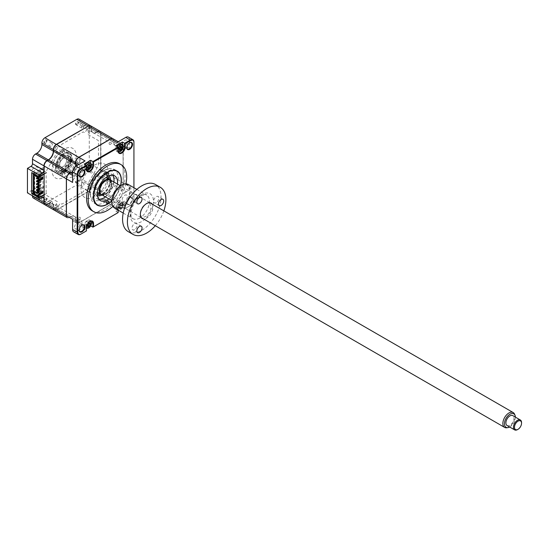 <?xml version="1.0" encoding="UTF-8"?>
<svg xmlns="http://www.w3.org/2000/svg" width="549" height="549" viewBox="0 0 549 549"><rect width="100%" height="100%" fill="white"/><g stroke="black" fill="none" stroke-linecap="round" stroke-linejoin="round"><path stroke-width="0.41" stroke-dasharray="2.75 2.06" d="M76.736 182.7A1.784 1.029 -60 0 1 75.844 182.783A1.784 1.029 -60 0 1 75.57 181.355A1.784 1.029 -60 0 1 76.736 179.784A1.784 1.029 -60 0 1 77.629 179.695A1.784 1.029 -60 0 1 77.903 181.122A1.784 1.029 -60 0 1 76.736 182.7M82.803 186.193A1.784 1.029 -60 0 1 81.904 186.283A1.784 1.029 -60 0 1 81.636 184.855A1.784 1.029 -60 0 1 82.803 183.284A1.784 1.029 -60 0 1 83.695 183.194A1.784 1.029 -60 0 1 83.97 184.622A1.784 1.029 -60 0 1 82.803 186.193M76.736 124.548A1.784 1.029 -60 0 1 75.844 124.637A1.784 1.029 -60 0 1 75.57 123.202A1.784 1.029 -60 0 1 76.736 121.631A1.784 1.029 -60 0 1 77.629 121.542A1.784 1.029 -60 0 1 77.903 122.976A1.784 1.029 -60 0 1 76.736 124.548M82.803 125.131A1.784 1.029 120 0 0 81.636 126.702A1.784 1.029 120 0 0 81.904 128.137A1.784 1.029 120 0 0 82.803 128.047A1.784 1.029 120 0 0 83.97 126.469A1.784 1.029 120 0 0 83.695 125.042A1.784 1.029 120 0 0 82.803 125.131M45.039 142.85A1.784 1.029 -60 0 1 44.146 142.939A1.784 1.029 -60 0 1 43.872 141.505A1.784 1.029 -60 0 1 45.039 139.933A1.784 1.029 -60 0 1 45.931 139.844A1.784 1.029 -60 0 1 46.205 141.278A1.784 1.029 -60 0 1 45.039 142.85M51.098 146.35A1.784 1.029 -60 0 1 50.206 146.439A1.784 1.029 -60 0 1 49.932 145.005A1.784 1.029 -60 0 1 51.098 143.433A1.784 1.029 -60 0 1 51.99 143.344A1.784 1.029 -60 0 1 52.265 144.771A1.784 1.029 -60 0 1 51.098 146.35M60.891 151.394A1.462 0.844 -60 0 1 60.157 151.469A1.462 0.844 -60 0 1 59.93 150.296A1.462 0.844 -60 0 1 60.891 149.005A1.462 0.844 -60 0 1 61.618 148.93A1.462 0.844 -60 0 1 61.845 150.103A1.462 0.844 -60 0 1 60.891 151.394M63.615 150.577A1.462 0.844 120 0 0 62.661 151.867A1.462 0.844 120 0 0 62.881 153.041A1.462 0.844 120 0 0 63.615 152.965A1.462 0.844 120 0 0 64.569 151.675A1.462 0.844 120 0 0 64.35 150.501A1.462 0.844 120 0 0 63.615 150.577M60.891 170.355A11.069 6.396 -60 0 1 55.353 170.904A11.069 6.396 -60 0 1 53.658 162.03A11.069 6.396 -60 0 1 60.891 152.272A11.069 6.396 -60 0 1 66.422 151.723A11.069 6.396 -60 0 1 68.124 160.596A11.069 6.396 -60 0 1 60.891 170.355M63.265 171.727A11.069 6.396 -60 0 1 57.727 172.276A11.069 6.396 -60 0 1 56.032 163.403A11.069 6.396 -60 0 1 63.265 153.645A11.069 6.396 -60 0 1 68.797 153.096A11.069 6.396 -60 0 1 70.498 161.969A11.069 6.396 -60 0 1 63.265 171.727M60.891 173.628A1.462 0.844 -60 0 1 60.157 173.697A1.462 0.844 -60 0 1 59.93 172.523A1.462 0.844 -60 0 1 60.891 171.233A1.462 0.844 -60 0 1 61.618 171.164A1.462 0.844 -60 0 1 61.845 172.338A1.462 0.844 -60 0 1 60.891 173.628M63.615 172.811A1.462 0.844 120 0 0 62.661 174.102A1.462 0.844 120 0 0 62.881 175.275A1.462 0.844 120 0 0 63.615 175.2A1.462 0.844 120 0 0 64.569 173.909A1.462 0.844 120 0 0 64.35 172.736A1.462 0.844 120 0 0 63.615 172.811M45.039 201.003A1.784 1.029 -60 0 1 44.146 201.085A1.784 1.029 -60 0 1 43.872 199.658A1.784 1.029 -60 0 1 45.039 198.086A1.784 1.029 -60 0 1 45.931 197.997A1.784 1.029 -60 0 1 46.205 199.424A1.784 1.029 -60 0 1 45.039 201.003M51.098 201.586A1.784 1.029 120 0 0 49.932 203.157A1.784 1.029 120 0 0 50.206 204.585A1.784 1.029 120 0 0 51.098 204.496A1.784 1.029 120 0 0 52.265 202.924A1.784 1.029 120 0 0 51.99 201.497A1.784 1.029 120 0 0 51.098 201.586M44.119 170.3L44.318 165.867A4.001 2.313 -60 0 1 47.152 160.967L47.351 160.85M44.119 171.35A2.429 1.4 120 0 0 44.318 170.3M53.514 149.589L53.713 149.589A4.001 2.313 -60 0 1 56.547 144.689L88.464 126.263A4.001 2.313 -60 0 1 91.299 127.896L91.299 129.413A7.432 4.289 120 0 0 96.549 132.446L97.859 131.685A4.001 2.313 -60 0 1 100.693 133.318L100.693 170.183A4.001 2.313 -60 0 1 97.859 175.083L96.549 175.838A7.432 4.289 120 0 0 91.299 184.938L91.299 186.454A4.001 2.313 -60 0 1 88.464 191.354L56.547 209.787A4.001 2.313 -60 0 1 53.713 208.153L53.713 206.637A7.432 4.289 120 0 0 48.463 203.604L47.152 204.358A4.001 2.313 -60 0 1 44.318 202.725L44.318 198.292A2.429 1.4 120 0 0 44.119 197.475M90.51 125.762A4.289 2.477 -60 0 1 91.299 127.663L91.299 129.18A7.144 4.124 120 0 0 92.774 132.446A7.144 4.124 120 0 0 96.35 132.096L97.66 131.335A4.289 2.477 -60 0 1 99.801 131.122A4.289 2.477 -60 0 1 100.693 133.084L100.693 133.318M78.994 119.106A4.289 2.477 -60 0 1 79.88 121.068L79.88 122.585A7.144 4.124 120 0 0 81.362 125.858A7.144 4.124 120 0 0 84.93 125.501L86.248 124.747A4.289 2.477 -60 0 1 88.389 124.534A4.289 2.477 -60 0 1 89.274 126.496L100.693 133.084L100.693 170.183M54.179 210.102A4.289 2.477 -60 0 1 53.315 208.153L53.315 206.637A7.144 4.124 120 0 0 51.832 203.363A7.144 4.124 120 0 0 48.264 203.72L47.152 204.358M42.767 203.514A4.289 2.477 -60 0 1 41.896 201.558L41.896 200.042A7.144 4.124 120 0 0 40.42 196.775A7.144 4.124 120 0 0 36.845 197.125L35.534 197.887L46.946 204.475A4.289 2.477 -60 0 1 44.908 204.743M89.274 126.496L89.274 163.355L100.693 169.95A4.289 2.477 -60 0 1 97.66 175.2L96.35 175.954A7.144 4.124 120 0 0 91.299 184.704L91.299 186.221A4.289 2.477 -60 0 1 88.265 191.471L56.547 209.787M41.896 201.558L53.713 208.153M89.274 163.355A4.289 2.477 -60 0 1 86.248 168.605L84.93 169.367A7.144 4.124 120 0 0 79.88 178.116L79.88 179.626A4.289 2.477 -60 0 1 76.853 184.876L44.929 203.308L56.341 209.903A4.289 2.477 -60 0 1 54.214 210.123M76.853 184.876L88.464 191.354M32.501 195.787L32.501 191.704A2.141 1.235 120 0 0 32.055 190.723A2.141 1.235 120 0 0 30.984 190.826L27.45 192.871M44.929 203.308A4.289 2.477 -60 0 1 42.781 203.521M35.534 197.887A4.289 2.477 -60 0 1 33.386 198.1M44.119 173.916L46.541 172.516L46.541 171.315A2.141 1.235 -60 0 1 46.988 169.826L50.968 162.936M46.541 172.516L36.543 166.738L32.096 169.305L34.724 170.821L31.691 172.571M32.858 192.898L34.724 191.821L34.724 170.821M34.724 191.821L32.096 190.304L36.543 187.737L46.541 193.509L44.119 194.909M51.62 161.797L56.671 153.047M57.329 151.908L57.528 151.572L55.367 150.323A2.573 1.482 -60 0 1 55.367 147.358A2.573 1.482 -60 0 1 57.94 145.869L60.095 147.118L61.31 145.018A2.141 1.235 -60 0 1 62.38 143.886L82.631 132.199A2.141 1.235 -60 0 1 83.702 132.089L84.917 132.789L87.071 129.056A2.573 1.482 -60 0 1 89.645 127.567A2.573 1.482 -60 0 1 89.645 130.538L87.483 134.272L98.024 140.359A2.141 1.235 -60 0 1 98.47 141.34L98.47 164.727A2.141 1.235 -60 0 1 98.024 166.217L87.483 184.471L89.645 185.72A2.573 1.482 -60 0 1 89.645 188.691A2.573 1.482 -60 0 1 87.071 190.174L84.917 188.931L83.702 191.025A2.141 1.235 -60 0 1 82.631 192.157L62.38 203.851A2.141 1.235 -60 0 1 61.31 203.953L60.095 203.254L57.94 206.994A2.573 1.482 -60 0 1 55.367 208.476A2.573 1.482 -60 0 1 55.367 205.504L57.528 201.771L46.988 195.684A2.141 1.235 -60 0 1 46.541 194.703L46.541 193.509M48.662 160.088A7.432 4.289 120 0 0 53.713 151.339M74.609 172.208A3.644 2.107 -60 0 1 76.194 168.543A3.644 2.107 -60 0 1 79.008 167.569A3.644 2.107 -60 0 1 79.756 169.236A3.644 2.107 -60 0 1 78.171 172.901A3.644 2.107 -60 0 1 75.364 173.875A3.644 2.107 -60 0 1 74.609 172.208M81.876 170.293A3.644 2.107 120 0 0 81.732 170.375A3.644 2.107 120 0 0 79.152 174.836L79.152 175.186M81.876 225.282A3.644 2.107 120 0 0 81.732 225.364A3.644 2.107 120 0 0 79.152 229.825L79.152 230.175M74.609 227.197A3.644 2.107 -60 0 1 76.194 223.532A3.644 2.107 -60 0 1 79.008 222.558A3.644 2.107 -60 0 1 79.756 224.225A3.644 2.107 -60 0 1 78.171 227.89A3.644 2.107 -60 0 1 75.364 228.864A3.644 2.107 -60 0 1 74.609 227.197M122.228 144.716A3.644 2.107 -60 0 1 123.82 141.052A3.644 2.107 -60 0 1 126.627 140.07A3.644 2.107 -60 0 1 127.382 141.738A3.644 2.107 -60 0 1 125.79 145.41A3.644 2.107 -60 0 1 122.983 146.384A3.644 2.107 -60 0 1 122.228 144.716M129.495 142.795A3.644 2.107 120 0 0 129.351 142.877A3.644 2.107 120 0 0 126.778 147.338L126.778 147.688M122.228 199.706A3.644 2.107 -60 0 1 123.82 196.041A3.644 2.107 -60 0 1 126.627 195.06A3.644 2.107 -60 0 1 127.382 196.727A3.644 2.107 -60 0 1 125.79 200.399A3.644 2.107 -60 0 1 122.983 201.373A3.644 2.107 -60 0 1 122.228 199.706M126.778 202.327A3.644 2.107 120 0 0 127.533 203.995A3.644 2.107 120 0 0 130.339 203.02A3.644 2.107 120 0 0 131.925 199.356A3.644 2.107 120 0 0 131.17 197.688A3.644 2.107 120 0 0 129.351 197.866A3.644 2.107 120 0 0 126.778 202.327L126.778 202.677A4.069 2.354 120 0 0 129.653 204.345A4.069 2.354 120 0 0 132.535 199.356A4.069 2.354 120 0 0 129.653 197.695A4.069 2.354 120 0 0 126.778 202.677M92.232 210.837A27.217 15.715 120 0 0 113.211 203.549A27.217 15.715 120 0 0 125.09 176.16A27.217 15.715 120 0 0 119.449 163.698M112.922 206.355A27.217 15.715 120 0 0 125.913 183.853M90.434 194.415A19.647 11.344 -60 0 1 99.012 174.644A19.647 11.344 -60 0 1 114.151 169.38A19.647 11.344 -60 0 1 118.22 178.377A19.647 11.344 -60 0 1 109.642 198.141A19.647 11.344 -60 0 1 94.503 203.404A19.647 11.344 -60 0 1 90.434 194.415M111.859 200.872A19.647 11.344 120 0 0 120.636 185.679M76.949 220.279A7.144 4.124 -60 0 1 80.525 219.929A7.144 4.124 -60 0 1 82 223.196L75.837 219.641A7.144 4.124 -60 0 0 74.362 216.368A7.144 4.124 -60 0 0 70.787 216.725L76.949 220.279L75.638 221.041L69.476 217.479A4.289 2.477 120 0 1 67.335 217.692M119.984 202.787A4.289 2.477 120 0 1 116.958 208.037L110.692 204.303L78.871 222.908L110.795 204.475A4.289 2.477 120 0 0 113.821 199.225L119.984 202.787L119.984 201.27A7.144 4.124 -60 0 1 125.035 192.521L118.872 188.959A7.144 4.124 -60 0 0 113.821 197.709L113.622 197.709A7.288 4.207 -60 0 1 118.776 188.787L118.872 188.959M75.837 221.158L82 224.713A4.289 2.477 120 0 0 82.892 226.675A4.289 2.477 120 0 0 85.033 226.463L78.871 222.908A4.289 2.477 120 0 1 76.73 223.12A4.289 2.477 120 0 1 75.837 221.158M89.13 223.189A2.361 1.359 120 0 0 89.137 223.072A2.361 1.359 120 0 0 87.469 222.112A2.361 1.359 120 0 0 85.802 225.001A2.361 1.359 120 0 0 87.566 225.9M87.936 225.612A2.361 1.359 120 0 0 89.123 223.326M90.578 221.22A4.57 2.642 120 0 0 89.755 220.08A4.57 2.642 120 0 0 86.227 221.302A4.57 2.642 120 0 0 84.237 225.907L84.237 229.606L86.454 228.322M86.817 228.116L90.702 225.872L90.702 222.173A4.57 2.642 120 0 0 90.626 221.405M72.605 219.291A4.289 2.477 120 0 0 73.497 221.254A4.289 2.477 120 0 0 75.638 221.041M66.443 178.871L66.443 215.73M72.605 175.426L75.638 177.176A4.289 2.477 120 0 0 72.605 182.426M85.033 160.905A4.289 2.477 120 0 0 82 166.155L78.974 164.405M110.795 138.918L78.871 157.35M90.612 125.817A4.289 2.477 -60 0 1 91.498 127.78L91.498 129.296A7.144 4.124 120 0 0 92.98 132.563A7.144 4.124 120 0 0 96.549 132.213L97.859 131.451L120.087 144.284A4.289 2.477 -60 0 1 122.228 144.071L112.922 138.698A4.289 2.477 120 0 1 113.821 140.668L119.984 144.222A4.289 2.477 120 0 0 119.099 142.266A4.289 2.477 120 0 0 116.958 142.472M118.872 145.101A7.144 4.124 -60 0 1 115.304 145.458A7.144 4.124 -60 0 1 113.821 142.184L113.622 142.184A7.288 4.207 -60 0 0 118.776 145.156L125.035 148.655A7.144 4.124 -60 0 1 121.466 149.012A7.144 4.124 -60 0 1 119.984 145.739L113.821 142.184M119.984 201.27L113.821 197.709M116.958 208.037L125.845 202.904A5.003 2.889 120 0 0 129.379 196.775L129.379 186.509L123.216 182.954L123.216 146.089A4.289 2.477 120 0 0 122.331 144.133A4.289 2.477 120 0 0 120.19 144.339L120.087 144.401A4.145 2.395 120 0 1 123.017 146.089L123.216 182.954A4.289 2.477 120 0 1 120.19 188.204L126.352 191.759A4.289 2.477 120 0 0 129.379 186.509M125.035 192.521L126.352 191.759M123.017 182.954A4.145 2.395 120 0 1 120.087 188.026L120.19 188.204M123.017 146.089L129.379 149.651A4.289 2.477 120 0 0 128.493 147.688A4.289 2.477 120 0 0 126.352 147.901L120.19 144.339M129.379 149.651L129.379 139.384A5.003 2.889 120 0 0 128.342 137.092M126.352 147.901L125.035 148.655M119.984 145.739L119.984 144.222M129.379 139.384L133.929 142.006L133.929 199.404A5.003 2.889 -60 0 1 130.394 205.525L124.623 208.853L125.227 208.503L125.227 205.154A5.003 2.889 120 0 0 121.693 203.109A5.003 2.889 120 0 0 118.159 209.238L118.159 212.587L115.935 211.303L115.935 207.604L118.159 208.888A4.57 2.642 120 0 1 121.391 203.288L121.693 203.109M133.929 187.731L133.929 199.754A4.57 2.642 -60 0 1 130.696 205.353L125.227 208.503M133.929 199.754L129.379 196.775M130.696 205.353L125.845 202.904M118.467 151.634A4.57 2.642 120 0 0 122.4 145.718L122.4 144.998M120.835 146.741A2.361 1.359 120 0 0 120.835 146.624A2.361 1.359 120 0 0 119.167 145.663A2.361 1.359 120 0 0 117.5 148.546A2.361 1.359 120 0 0 119.27 149.452M119.38 149.369A2.361 1.359 120 0 0 120.766 147.207M115.935 145.746L115.935 149.452A4.57 2.642 120 0 0 116.882 151.545A4.57 2.642 120 0 0 118.282 151.689M89.13 165.043A2.361 1.359 120 0 0 89.137 164.926A2.361 1.359 120 0 0 87.469 163.966A2.361 1.359 120 0 0 85.802 166.848A2.361 1.359 120 0 0 87.566 167.754M87.682 167.671A2.361 1.359 120 0 0 89.123 165.18M84.237 164.048L84.237 167.754A4.57 2.642 120 0 0 85.184 169.847A4.57 2.642 120 0 0 86.584 169.991M86.763 169.936A4.57 2.642 120 0 0 90.702 164.021L90.702 163.3M86.454 165.331L86.454 169.387M118.159 147.029L118.159 151.085M86.454 227.54L86.454 230.889L84.237 229.606M89.837 221.508A4.57 2.642 120 0 0 89.693 221.59A4.57 2.642 120 0 0 86.454 227.19L84.237 225.907M117.5 206.698A2.361 1.359 120 0 0 119.167 207.659A2.361 1.359 120 0 0 120.835 204.77A2.361 1.359 120 0 0 119.167 203.809A2.361 1.359 120 0 0 117.5 206.698M125.227 205.154L124.623 205.154L124.623 208.853L122.4 207.57L122.4 203.871A4.57 2.642 120 0 0 121.453 201.778A4.57 2.642 120 0 0 117.932 203A4.57 2.642 120 0 0 115.935 207.604M122.4 207.57L115.935 211.303M122.4 203.871L124.623 205.154A4.57 2.642 120 0 0 123.676 203.061A4.57 2.642 120 0 0 121.391 203.288M118.159 209.238L118.159 210.137M73.641 231.843A5.003 2.889 120 0 0 76.139 231.596L85.033 226.463M82 223.196L82 224.713M82 166.155L82 167.671A7.144 4.124 -60 0 1 76.949 176.421L75.638 177.176M76.949 176.421L72.605 173.909M75.474 166.498A7.144 4.124 -60 0 1 72.667 171.357M82 167.671L77.656 165.167M65.262 170.066A8.571 4.948 -60 0 1 64.624 170.471A8.571 4.948 -60 0 1 60.342 170.897A8.571 4.948 -60 0 1 59.024 164.027A8.571 4.948 -60 0 1 64.624 156.472A8.571 4.948 -60 0 1 68.913 156.046A8.571 4.948 -60 0 1 70.656 160.727M70.615 161.097A8.571 4.948 -60 0 1 65.564 169.847M65.18 171.144A11.426 6.602 -60 0 1 63.615 172.221A11.426 6.602 -60 0 1 55.531 167.555A11.426 6.602 -60 0 1 63.615 153.555A11.426 6.602 -60 0 1 71.542 160.116M71.267 161.475A11.426 6.602 -60 0 1 66.216 170.224M72.049 160.411A11.426 6.602 120 0 0 64.123 153.85A11.426 6.602 120 0 0 56.039 167.85A11.426 6.602 120 0 0 64.123 172.516A11.426 6.602 120 0 0 65.688 171.432M66.724 170.513A11.426 6.602 120 0 0 71.775 161.77M75.261 162.264A17.143 9.896 120 0 0 64.123 149.184A17.143 9.896 120 0 0 51.997 170.183A17.143 9.896 120 0 0 64.123 177.176A17.143 9.896 120 0 0 68.9 173.285M69.785 172.283A17.143 9.896 120 0 0 74.836 163.533M104.934 171.583A1.427 0.824 120 0 0 104.639 170.924A1.427 0.824 120 0 0 103.535 171.309A1.427 0.824 120 0 0 102.917 172.75A1.427 0.824 120 0 0 103.212 173.402A1.427 0.824 120 0 0 104.31 173.017A1.427 0.824 120 0 0 104.934 171.583M104.934 199.575A1.427 0.824 120 0 0 104.639 198.923A1.427 0.824 120 0 0 103.535 199.308A1.427 0.824 120 0 0 102.917 200.742A1.427 0.824 120 0 0 103.212 201.394A1.427 0.824 120 0 0 104.31 201.016A1.427 0.824 120 0 0 104.934 199.575M111.872 200.68A19.428 11.22 120 0 0 120.471 185.782M121.199 179.804A20.004 11.55 -60 0 1 107.055 204.303A20.004 11.55 -60 0 1 92.911 196.137A20.004 11.55 -60 0 1 107.055 171.638A20.004 11.55 -60 0 1 121.199 179.804L121.199 180.093M98.772 199.17A14.288 8.249 -60 0 1 96.782 198.532A14.288 8.249 -60 0 1 93.824 191.992A14.288 8.249 -60 0 1 100.055 177.615A14.288 8.249 -60 0 1 111.07 173.786A14.288 8.249 -60 0 1 112.614 175.193M117.459 184.08A14.288 8.249 -60 0 1 108.887 198.923M113.924 182.035A14.288 8.249 -60 0 1 105.353 196.885M77.244 182.879A1.647 0.954 -60 0 1 76.078 182.206A1.647 0.954 -60 0 1 77.244 180.182A1.647 0.954 -60 0 1 78.411 180.854A1.647 0.954 -60 0 1 77.244 182.879M120.464 203.329A3.857 2.23 120 0 0 117.733 208.057A3.857 2.23 120 0 0 118.529 209.821A3.857 2.23 120 0 0 120.464 209.629A3.857 2.23 120 0 0 123.189 204.907A3.857 2.23 120 0 0 122.393 203.144A3.857 2.23 120 0 0 120.464 203.329M119.27 207.597L119.078 207.241A9.758 3.864 -12.3 0 0 119.751 206.946L120.505 205.635A9.758 3.864 -107.7 0 0 120.43 204.901L121.151 204.482A9.758 6.972 43.8 0 1 121.295 205.182L122.056 205.614A9.758 3.864 -12.3 0 0 122.502 205.264L122.502 206.101A9.758 6.972 -163.8 0 1 122.056 206.527L121.295 207.838A9.758 6.972 43.8 0 1 121.151 208.442L120.43 208.86A9.758 3.864 -107.7 0 0 120.505 208.297L119.751 207.858A9.758 6.972 -163.8 0 1 119.078 208.078L119.27 207.597M119.394 204.887L122.056 205.614L120.238 205.374A1.681 0.974 -60 0 1 119.888 205.395A1.681 0.974 -60 0 1 119.394 204.887A1.681 0.974 -60 0 1 118.543 206.355A1.681 0.974 -60 0 1 119.236 206.527A1.681 0.974 -60 0 1 119.394 206.843L120.505 208.297L118.378 206.609L119.751 206.946M119.167 208.888A3.857 2.23 120 0 0 121.686 205.484A3.857 2.23 120 0 0 121.096 202.396A3.857 2.23 120 0 0 119.167 202.588A3.857 2.23 120 0 0 116.649 205.985A3.857 2.23 120 0 0 117.239 209.073A3.857 2.23 120 0 0 119.167 208.888M119.078 208.078L118.543 206.355M119.531 204.612L120.505 205.635M77.244 124.726A1.647 0.954 -60 0 1 76.078 124.053A1.647 0.954 -60 0 1 77.244 122.036A1.647 0.954 -60 0 1 78.411 122.708A1.647 0.954 -60 0 1 77.244 124.726M117.225 146.494A3.857 2.23 120 0 0 117.239 150.927A3.857 2.23 120 0 0 119.167 150.735A3.857 2.23 120 0 0 120.368 149.719M120.581 149.458A3.857 2.23 120 0 0 121.501 147.873M121.617 147.551A3.857 2.23 120 0 0 121.096 144.243M118.159 147.976A3.857 2.23 120 0 0 117.733 149.904A3.857 2.23 120 0 0 118.22 151.421M120.505 147.482L119.394 146.734A1.681 0.974 -60 0 1 118.543 148.203L119.188 149.191M118.543 148.203A1.681 0.974 -60 0 1 119.236 148.381A1.681 0.974 -60 0 1 119.394 148.697L120.505 150.145M119.751 148.8L118.378 148.456L119.078 149.095M119.394 148.697A1.681 0.974 -60 0 1 120.238 147.221L120.677 147.125M119.531 149.122L119.991 149.273M45.546 201.181A1.647 0.954 -60 0 1 44.373 200.509A1.647 0.954 -60 0 1 45.546 198.484A1.647 0.954 -60 0 1 46.713 199.157A1.647 0.954 -60 0 1 45.546 201.181M89.912 224.013A3.857 2.23 120 0 0 89.398 220.698A3.857 2.23 120 0 0 87.469 220.89A3.857 2.23 120 0 0 84.944 224.287A3.857 2.23 120 0 0 85.541 227.375A3.857 2.23 120 0 0 87.469 227.19A3.857 2.23 120 0 0 88.663 226.174M88.883 225.913A3.857 2.23 120 0 0 89.796 224.328M90.311 221.295A3.857 2.23 120 0 0 88.76 221.631A3.857 2.23 120 0 0 86.035 226.36A3.857 2.23 120 0 0 86.454 227.801M87.826 225.577L87.689 225.145A1.681 0.974 -60 0 1 88.54 223.676A1.681 0.974 -60 0 1 88.19 223.697A1.681 0.974 -60 0 1 87.689 223.189A1.681 0.974 -60 0 1 86.845 224.658L88.053 225.248M87.689 223.189L88.808 223.937M87.826 222.915L88.869 223.251M88.54 223.676L90.352 223.917M88.979 223.58L89.336 223.91M86.454 166.278A3.857 2.23 120 0 0 86.035 168.207A3.857 2.23 120 0 0 86.516 169.723M85.527 164.796A3.857 2.23 120 0 0 85.541 169.229A3.857 2.23 120 0 0 87.469 169.037A3.857 2.23 120 0 0 88.67 168.021M88.883 167.761A3.857 2.23 120 0 0 89.796 166.175M89.912 165.86A3.857 2.23 120 0 0 89.398 162.545M87.483 167.493L86.845 166.505A1.681 0.974 -60 0 1 87.538 166.683A1.681 0.974 -60 0 1 87.689 166.999L88.808 168.447M87.689 166.999A1.681 0.974 -60 0 1 88.54 165.524L89.336 165.757M87.826 167.424L88.293 167.575M88.54 165.524A1.681 0.974 -60 0 1 88.19 165.551A1.681 0.974 -60 0 1 87.689 165.036L88.869 165.098M88.979 165.427L90.352 165.771M45.546 143.028A1.647 0.954 -60 0 1 44.373 142.356A1.647 0.954 -60 0 1 45.546 140.338A1.647 0.954 -60 0 1 46.713 141.011A1.647 0.954 -60 0 1 45.546 143.028M38.231 187.243L41.738 185.219L41.093 184.848L38.231 186.495M37.195 187.099L36.55 187.47M41.093 184.848L41.093 184.1L38.231 185.747M38.231 181.41L41.738 179.386L41.093 179.015L38.231 180.662L41.738 178.638M37.195 181.266L36.55 181.637M41.106 178.274L39.054 179.448M38.231 178.494L41.738 176.469L41.093 176.099L38.231 177.746M37.195 178.35L36.55 178.72M41.093 176.099L41.093 175.351L38.231 177.004M41.093 181.184L41.093 181.932L38.231 183.579L41.738 181.554L41.093 181.184L38.231 182.831M37.195 184.183L36.55 184.553M38.231 190.16L41.738 188.135L41.093 187.765L38.231 189.412L41.738 187.387L41.093 187.017L38.231 188.664M37.195 190.016L36.55 190.386M41.093 189.933L41.093 190.681L38.231 192.328L41.738 190.304L41.093 189.933L38.231 191.58M37.195 192.932L36.55 193.303M42.808 191.354L41.971 190.874L38.231 193.028M41.971 191.834L41.971 190.874M38.231 194.84L40.358 193.612L40.358 194.607L38.231 195.828M32.858 193.886L44.469 187.182L44.469 186.132L33.256 192.603M33.256 193.07L40.331 188.993L40.331 170.794L34.47 174.177M34.168 174.349L33.256 174.877M32.858 174.644L33.764 174.115M34.065 173.944L43.92 168.255M44.119 168.138L44.469 167.932L44.469 166.882L44.119 167.088M33.16 173.415L43.92 167.205M37.524 175.941L40.358 174.308L40.358 175.296L38.389 176.435M41.868 192.624L42.98 193.262L41.367 194.195L40.358 193.612M41.237 192.253L38.842 190.874L38.842 179.564M38.231 191.224L38.842 190.874M38.842 179.324L38.842 172.558L42.65 174.76M34.093 175.296L34.951 174.802M35.253 174.63L38.842 172.558M42.959 174.932L41.367 175.879L40.358 175.296M41.971 177.78L41.971 176.812L38.231 178.974M38.54 176.524L41.367 174.891L41.367 175.502M42.98 193.262L42.98 174.946M38.231 196.995L41.367 195.19L41.367 194.195M42.808 177.293L41.971 176.812M97.859 131.451A4.289 2.477 -60 0 1 100.007 131.238A4.289 2.477 -60 0 1 100.892 133.201L100.892 170.066A4.289 2.477 -60 0 1 97.859 175.316L96.549 176.071A7.144 4.124 120 0 0 91.498 184.821L91.498 186.337A4.289 2.477 -60 0 1 88.464 191.587L56.547 210.02A4.289 2.477 -60 0 1 54.399 210.226A4.289 2.477 -60 0 1 53.514 208.27L53.514 206.753A7.144 4.124 120 0 0 52.031 203.48A7.144 4.124 120 0 0 48.463 203.837L47.152 204.592L69.373 217.425A4.289 2.477 -60 0 1 67.28 217.665M47.152 204.592A4.289 2.477 -60 0 1 45.004 204.804M53.514 206.753L75.741 219.579A7.144 4.124 120 0 0 74.259 216.313A7.144 4.124 120 0 0 70.691 216.663L69.373 217.425M48.463 203.837L70.691 216.663M91.498 186.337L113.725 199.17A4.289 2.477 -60 0 1 110.692 204.42L78.768 222.846A4.289 2.477 -60 0 1 76.627 223.059A4.289 2.477 -60 0 1 75.741 221.096L75.741 219.579M53.514 208.27L75.741 221.096M96.549 176.071L118.776 188.904A7.144 4.124 120 0 0 113.725 197.654L113.725 199.17M91.498 184.821L113.725 197.654M122.228 144.071A4.289 2.477 -60 0 1 123.12 146.034L123.12 182.892A4.289 2.477 -60 0 1 120.087 188.142L118.776 188.904M91.498 129.296L113.725 142.122A7.144 4.124 120 0 0 115.201 145.396A7.144 4.124 120 0 0 118.776 145.039L120.087 144.284M96.549 132.213L118.776 145.039M112.888 138.677A4.289 2.477 -60 0 1 113.725 140.613L113.725 142.122M91.498 127.78L113.725 140.613M72.701 171.158A7.144 4.124 120 0 0 75.316 166.628M89.597 129.07L88.231 128.178A2.079 1.201 120 0 0 86.893 130.497L88.348 131.232L89.597 129.07M57.899 147.372L56.533 146.48A2.079 1.201 120 0 0 55.188 148.8L56.65 149.534L57.899 147.372M65.105 171.096A10.575 6.101 120 0 0 65.029 172.338A10.575 6.101 120 0 0 72.509 176.654A10.575 6.101 120 0 0 79.982 163.705A10.575 6.101 120 0 0 71.466 160.075M70.389 160.967A10.575 6.101 120 0 0 65.338 169.716M44.119 174.259L46.137 173.1L46.137 193.392L44.119 194.559M89.597 187.223L88.231 186.331A2.079 1.201 120 0 0 86.893 188.65L88.348 189.384L89.597 187.223M57.899 205.525L56.533 204.633A2.079 1.201 120 0 0 55.188 206.952L56.65 207.687L57.899 205.525M97.859 175.316L120.087 188.142M109.114 143.474A2.079 1.201 120 0 0 110.582 144.325A2.079 1.201 120 0 0 112.051 141.779A2.079 1.201 120 0 0 110.582 140.928A2.079 1.201 120 0 0 109.114 143.474M77.409 161.777A2.079 1.201 120 0 0 78.878 162.628A2.079 1.201 120 0 0 80.353 160.082A2.079 1.201 120 0 0 78.878 159.231A2.079 1.201 120 0 0 77.409 161.777M98.093 194.291A19.428 11.22 -60 0 1 80.991 188.787A19.428 11.22 -60 0 1 94.73 164.988A19.428 11.22 -60 0 1 108.469 172.921A19.428 11.22 -60 0 1 108.05 177.046M107.734 178.466A19.428 11.22 -60 0 1 99.163 193.31M109.114 201.627A2.079 1.201 120 0 0 110.582 202.478A2.079 1.201 120 0 0 112.051 199.932A2.079 1.201 120 0 0 110.582 199.081A2.079 1.201 120 0 0 109.114 201.627M77.409 219.929A2.079 1.201 120 0 0 78.878 220.78A2.079 1.201 120 0 0 80.353 218.234A2.079 1.201 120 0 0 78.878 217.383A2.079 1.201 120 0 0 77.409 219.929M97.358 193.9A9.999 5.771 -60 0 1 96.15 185.816A9.999 5.771 -60 0 1 102.608 177.238A9.999 5.771 -60 0 1 107.343 176.606M109.471 179.468A9.999 5.771 -60 0 1 102.608 193.571A9.999 5.771 -60 0 1 100.899 194.312M97.454 195.568A11.426 6.602 -60 0 1 95.011 186.626A11.426 6.602 -60 0 1 102.608 176.071A11.426 6.602 -60 0 1 108.832 175.852M110.678 180.161A11.426 6.602 -60 0 1 102.608 194.737A11.426 6.602 -60 0 1 102.107 195.012M114.014 180.841A17.143 9.896 120 0 0 102.107 171.116A17.143 9.896 120 0 0 89.981 192.109A17.143 9.896 120 0 0 102.107 199.109A17.143 9.896 120 0 0 104.358 197.565M105.243 196.823A17.143 9.896 120 0 0 113.815 181.973M102.107 194.442A11.426 6.602 120 0 0 110.184 180.443A11.426 6.602 120 0 0 102.107 175.776A11.426 6.602 120 0 0 94.023 189.776A11.426 6.602 120 0 0 102.107 194.442M109.869 179.715A8.571 4.948 -60 0 1 111.399 183.476A8.571 4.948 -60 0 1 105.339 193.975L105.84 193.687A7.858 4.536 120 0 0 111.399 184.059A7.858 4.536 120 0 0 105.84 180.854A7.858 4.536 120 0 0 100.289 190.476A7.858 4.536 120 0 0 105.84 193.687L105.339 193.975A8.571 4.948 -60 0 1 101.311 194.531M101.599 177.821A8.571 4.948 -60 0 1 105.888 177.396A8.571 4.948 -60 0 1 107.199 184.265A8.571 4.948 -60 0 1 101.599 191.821A8.571 4.948 -60 0 1 97.317 192.246A8.571 4.948 -60 0 1 96 185.377A8.571 4.948 -60 0 1 101.599 177.821M63.108 156.184A7.858 4.536 -60 0 1 68.666 159.388A7.858 4.536 -60 0 1 63.108 169.017A7.858 4.536 -60 0 1 57.556 165.805A7.858 4.536 -60 0 1 63.108 156.184L63.615 155.889A8.571 4.948 120 0 0 57.556 166.388A8.571 4.948 120 0 0 63.615 169.888A8.571 4.948 120 0 0 69.675 159.388A8.571 4.948 120 0 0 63.615 155.889L63.108 156.184M72.509 164A4.927 2.848 120 0 0 69.284 168.344A4.927 2.848 120 0 0 70.039 172.29A4.927 2.848 120 0 0 72.509 172.05A4.927 2.848 120 0 0 75.728 167.706A4.927 2.848 120 0 0 74.973 163.753A4.927 2.848 120 0 0 72.509 164M63.108 158.572A4.927 2.848 120 0 0 59.889 162.916A4.927 2.848 120 0 0 60.644 166.869A4.927 2.848 120 0 0 63.108 166.622A4.927 2.848 120 0 0 66.333 162.278A4.927 2.848 120 0 0 65.578 158.332A4.927 2.848 120 0 0 63.108 158.572M509.692 427.026A7.748 4.474 120 0 0 515.271 418.901A7.748 4.474 120 0 0 515.408 417.13M514.585 414.221A8.571 4.948 -60 0 1 514.832 418.139A8.571 4.948 -60 0 1 506.761 427.774M110.129 179.846A8.571 4.948 -60 0 1 111.749 185.425A8.571 4.948 -60 0 1 107.515 193.028A8.571 4.948 -60 0 1 101.558 194.696M521.55 422.606A5.716 3.301 -60 0 1 521.447 423.711A5.716 3.301 -60 0 1 517.508 429.606M507.077 425.516A5.716 3.301 120 0 0 511.05 424.411A5.716 3.301 120 0 0 513.871 419.34A5.716 3.301 120 0 0 512.787 415.62M76.764 167.5A4.859 2.807 -60 0 1 74.362 171.81A4.859 2.807 -60 0 1 70.986 172.757A4.859 2.807 -60 0 1 70.066 169.593A4.859 2.807 -60 0 1 72.468 165.283A4.859 2.807 -60 0 1 75.844 164.343A4.859 2.807 -60 0 1 76.764 167.5M66.456 161.55A4.859 2.807 -60 0 1 64.061 165.86A4.859 2.807 -60 0 1 60.685 166.807A4.859 2.807 -60 0 1 59.766 163.643A4.859 2.807 -60 0 1 62.161 159.334A4.859 2.807 -60 0 1 65.537 158.393A4.859 2.807 -60 0 1 66.456 161.55M134.587 229.647A3.685 2.127 -60 0 1 132.748 229.832A3.685 2.127 -60 0 1 132.179 226.874A3.685 2.127 -60 0 1 134.587 223.628A3.685 2.127 -60 0 1 136.433 223.443A3.685 2.127 -60 0 1 136.996 226.401A3.685 2.127 -60 0 1 134.587 229.647M152.19 204.132A8.928 5.154 -60 0 1 146.658 218.125A8.928 5.154 -60 0 1 143.618 218.976M145.643 204.125L146.658 203.542L145.643 204.125A7.501 4.33 120 0 0 140.345 213.314A7.501 4.33 120 0 0 145.643 216.375A7.501 4.33 120 0 0 150.948 207.186A7.501 4.33 120 0 0 145.643 204.125M134.587 200.776A3.685 2.127 -60 0 1 132.748 200.955A3.685 2.127 -60 0 1 132.179 198.004A3.685 2.127 -60 0 1 134.587 194.758A3.685 2.127 -60 0 1 136.433 194.572A3.685 2.127 -60 0 1 136.996 197.523A3.685 2.127 -60 0 1 134.587 200.776M114.679 208.126A13.643 7.878 120 0 0 121.501 207.447A13.643 7.878 120 0 0 130.415 195.43A13.643 7.878 120 0 0 128.322 184.491M121 185.459A12.929 7.466 -60 0 1 130.14 190.736A12.929 7.466 -60 0 1 121 206.575A12.929 7.466 -60 0 1 111.852 201.298M156.245 202.711A3.685 2.127 -60 0 1 154.399 202.89A3.685 2.127 -60 0 1 153.837 199.939A3.685 2.127 -60 0 1 156.245 196.686A3.685 2.127 -60 0 1 158.085 196.508A3.685 2.127 -60 0 1 158.654 199.459A3.685 2.127 -60 0 1 156.245 202.711M128.198 231.603A27.217 15.715 120 0 0 141.807 230.257A27.217 15.715 120 0 0 159.587 206.273A27.217 15.715 120 0 0 155.415 184.464M155.285 225.714A27.217 15.715 120 0 0 163.856 210.864M30.984 190.826L32.501 191.704M86.248 168.605L97.66 175.2M84.93 169.367L96.35 175.954M79.88 178.116L91.299 184.704M79.88 179.626L91.299 186.221M41.896 200.042L53.315 206.637M36.845 197.125L43.92 201.208M44.119 201.325L48.264 203.72M79.88 121.068L88.265 125.913M88.464 126.03L91.299 127.663M79.88 122.585L91.299 129.18M84.93 125.501L96.35 132.096M86.248 124.747L97.66 131.335M122.4 145.718L123.127 146.137M84.237 167.754L86.454 169.037M90.702 164.021L91.429 164.439M115.935 149.452L118.159 150.735M90.702 222.173L91.429 222.592M76.139 231.596L80.689 234.224M63.615 171.055A9.999 5.771 120 0 0 70.691 158.805A9.999 5.771 120 0 0 63.615 154.722A9.999 5.771 120 0 0 56.547 166.971A9.999 5.771 120 0 0 63.615 171.055M56.547 210.02L78.768 222.846M88.464 191.587L110.692 204.42M100.892 170.066L123.12 182.892M100.892 133.201L123.12 146.034M139.789 218.008A13.643 7.878 -60 0 1 132.968 218.68A13.643 7.878 -60 0 1 130.875 207.748A13.643 7.878 -60 0 1 139.789 195.725A13.643 7.878 -60 0 1 146.61 195.053A13.643 7.878 -60 0 1 148.697 205.985A13.643 7.878 -60 0 1 139.789 218.008M141.807 194.559A16.504 9.525 120 0 0 130.14 214.769A16.504 9.525 120 0 0 141.807 221.508A16.504 9.525 120 0 0 153.473 201.298A16.504 9.525 120 0 0 141.807 194.559M81.904 186.283L75.844 182.783M81.904 128.137L75.844 124.637M50.206 146.439L44.146 142.939M62.881 153.041L60.157 151.469M57.727 172.276L55.353 170.904M62.881 175.275L60.157 173.697M50.206 204.585L44.146 201.085M51.99 201.497L45.931 197.997M64.35 172.736L61.618 171.164M68.797 153.096L66.422 151.723M64.35 150.501L61.618 148.93M51.99 143.344L45.931 139.844M83.695 125.042L77.629 121.542M83.695 183.194L77.629 179.695M40.42 196.775L43.92 198.793M44.119 198.91L51.832 203.363M32.055 190.723L43.474 197.311M81.362 125.858L92.774 132.446M88.389 124.534L90.427 125.707M90.592 125.803L99.801 131.122M83.551 170.19L79.008 167.569M83.551 225.179L79.008 222.558M131.17 142.699L126.627 140.07M131.17 197.688L126.627 195.06M117.28 171.192L114.151 169.38M97.64 205.216L94.503 203.404M80.525 219.929L74.362 216.368M82.892 226.675L76.73 223.12M76.627 223.059L73.497 221.254M119.099 142.266L118.213 141.752M121.466 149.012L115.304 145.458M127.533 203.995L122.983 201.373M122.331 144.133L128.493 147.688M127.533 149.005L122.983 146.384M85.184 169.847L87.401 171.13M116.882 151.545L119.106 152.828M121.453 201.778L123.676 203.061M89.755 220.08L91.978 221.364M79.907 231.493L75.364 228.864M79.907 176.504L75.364 173.875M60.342 170.897C60.349 171.432 61.536 171.267 63.91 170.403C66.607 168.708 68.563 166.059 69.778 162.449C70.361 157.728 70.073 155.593 68.913 156.046M104.639 170.924L108.174 172.969M104.639 198.923L108.174 200.961M107.46 204.07L107.055 204.303M111.07 173.786L114.604 175.831M96.782 198.532L100.316 200.577M103.212 201.394L106.746 203.439M103.212 173.402L106.746 175.44M121.096 202.396L122.393 203.144M117.239 209.073L118.529 209.821M120.423 207.927L119.236 206.527M121.693 205.724L119.888 205.395M119.634 148.848L119.236 148.381M117.239 150.927L118.234 151.503M89.398 220.698L90.393 221.274M88.794 223.807L88.19 223.697M85.541 227.375L86.454 227.91M85.541 169.229L86.536 169.806M87.936 167.15L87.538 166.683M88.794 165.661L88.19 165.551M52.031 203.48L74.259 216.313M100.007 131.238L112.854 138.657M92.98 132.563L115.201 145.396M111.399 184.059L111.399 183.476M60.644 166.869L70.039 172.29M65.578 158.332L74.973 163.753M57.556 165.805L57.556 166.388M141.12 217.534L111.872 200.646M149.692 202.684L120.444 185.802M70.986 172.757L60.685 166.807M75.844 164.343L65.537 158.393M137.593 232.625L132.748 229.832M140.345 213.314L140.345 214.481M137.593 203.754L132.748 200.955M123.209 213.053L132.968 218.68C128.061 217.356 132.666 199.939 141.217 195.869C144.936 194.524 146.734 194.25 146.61 195.053L136.852 189.419M159.251 205.69L154.399 202.89M162.936 199.308L158.085 196.508M141.278 197.372L136.433 194.572M141.278 226.243L136.433 223.443"/><path stroke-width="0.82" d="M44.908 204.743A4.289 2.477 -60 0 1 44.805 204.688A4.289 2.477 -60 0 1 43.92 202.725L43.92 198.292A2.141 1.235 120 0 0 43.474 197.311A2.141 1.235 120 0 0 42.403 197.42L38.862 199.459L27.45 192.871L27.45 168.371L30.984 166.333L42.403 172.921L42.602 173.271L39.068 175.309L38.862 174.959L42.403 172.921A2.141 1.235 120 0 0 43.92 170.3L44.119 170.3M42.602 173.271A2.429 1.4 120 0 0 44.119 171.35M30.984 166.333A2.141 1.235 120 0 0 32.501 163.705L43.92 170.3L44.119 165.867M32.501 163.705L32.501 159.272L43.92 165.867A4.289 2.477 -60 0 1 46.946 160.617L47.049 160.788M32.501 159.272A4.289 2.477 -60 0 1 35.534 154.022L46.946 160.617L48.264 159.855A7.144 4.124 120 0 0 53.315 151.105L53.514 149.589M35.534 154.022L36.845 153.267A7.144 4.124 120 0 0 41.896 144.517L41.896 143.001L53.315 149.589A4.289 2.477 -60 0 1 56.341 144.339L88.368 126.085M44.805 204.688L33.386 198.1A4.289 2.477 -60 0 1 32.501 196.137L44.119 202.725M54.2 210.109L42.781 203.521A4.289 2.477 -60 0 1 42.767 203.514M32.501 196.137L32.501 195.787M41.896 143.001A4.289 2.477 -60 0 1 44.929 137.751L76.853 119.318A4.289 2.477 -60 0 1 78.994 119.106L90.407 125.7A4.289 2.477 -60 0 1 90.51 125.762M44.119 198.292L42.602 197.304L38.862 199.459M44.119 197.475A2.429 1.4 120 0 0 42.602 197.304M44.119 194.909L39.068 197.825L31.691 193.571L31.691 172.571L39.068 176.826L44.119 173.916M31.691 193.571L32.858 192.898M50.968 162.936L51.62 161.797M56.671 153.047L57.329 151.908M39.068 197.825L39.068 199.342M53.713 151.339A7.432 4.289 120 0 0 53.713 151.105L53.713 149.822M47.351 160.85L48.463 160.205A7.432 4.289 120 0 0 48.662 160.088M39.068 175.309L39.068 176.826M27.45 168.371L38.862 174.959M76.853 119.318L88.265 125.913A4.289 2.477 -60 0 1 90.407 125.7M79.159 175.001A3.644 2.107 120 0 0 79.907 176.504A3.644 2.107 120 0 0 82.714 175.529A3.644 2.107 120 0 0 84.306 171.858A3.644 2.107 120 0 0 83.551 170.19A3.644 2.107 120 0 0 81.876 170.293M84.91 171.858A4.069 2.354 120 0 0 82.034 170.197A4.069 2.354 120 0 0 79.152 175.186A4.069 2.354 120 0 0 82.034 176.847A4.069 2.354 120 0 0 84.91 171.858M84.91 226.847A4.069 2.354 120 0 0 82.034 225.186A4.069 2.354 120 0 0 79.152 230.175A4.069 2.354 120 0 0 82.034 231.836A4.069 2.354 120 0 0 84.91 226.847M79.159 229.99A3.644 2.107 120 0 0 79.907 231.493A3.644 2.107 120 0 0 82.714 230.518A3.644 2.107 120 0 0 84.306 226.847A3.644 2.107 120 0 0 83.551 225.179A3.644 2.107 120 0 0 81.876 225.282M126.778 147.509A3.644 2.107 120 0 0 127.533 149.005A3.644 2.107 120 0 0 130.339 148.031A3.644 2.107 120 0 0 131.925 144.366A3.644 2.107 120 0 0 131.17 142.699A3.644 2.107 120 0 0 129.495 142.795M132.535 144.366A4.069 2.354 120 0 0 129.653 142.706A4.069 2.354 120 0 0 126.778 147.688A4.069 2.354 120 0 0 129.653 149.355A4.069 2.354 120 0 0 132.535 144.366M125.913 183.853A27.217 15.715 120 0 0 126.702 177.094A27.217 15.715 120 0 0 121.068 164.631L119.449 163.698A27.217 15.715 120 0 0 98.477 170.993A27.217 15.715 120 0 0 86.598 198.381A27.217 15.715 120 0 0 92.232 210.837L93.852 211.77A27.217 15.715 120 0 0 112.922 206.355M121.068 164.631A27.217 15.715 120 0 0 100.096 171.926A27.217 15.715 120 0 0 88.217 199.314A27.217 15.715 120 0 0 93.852 211.77M120.636 185.679A19.647 11.344 120 0 0 121.35 180.182A19.647 11.344 120 0 0 117.28 171.192A19.647 11.344 120 0 0 102.141 176.455A19.647 11.344 120 0 0 93.57 196.219A19.647 11.344 120 0 0 97.64 205.216A19.647 11.344 120 0 0 111.859 200.872M87.689 225.145L89.597 226.14A9.758 6.972 43.8 0 1 89.446 226.744L88.725 227.162A9.758 3.864 -107.7 0 0 88.808 226.6L88.053 226.161A9.758 6.972 -163.8 0 1 87.373 226.38L87.566 225.9A2.361 1.359 120 0 0 87.936 225.612M86.454 228.322L86.817 228.116M72.605 175.426L69.476 173.621A4.289 2.477 120 0 0 66.443 178.871L66.443 215.73A4.289 2.477 120 0 0 67.335 217.692L54.399 210.226A4.289 2.477 -60 0 1 54.385 210.219M118.159 210.137L118.159 212.587L93.529 226.806L93.529 223.457A5.003 2.889 120 0 0 89.995 221.412A5.003 2.889 120 0 0 86.454 227.54L86.454 230.889L80.689 234.224A5.003 2.889 -60 0 1 78.191 234.471A5.003 2.889 -60 0 1 77.155 232.179L77.155 174.788A5.003 2.889 -60 0 1 80.689 168.667L86.454 165.331L84.237 164.048L90.702 160.315L92.925 161.598L118.159 147.029L115.935 145.746L122.4 142.013L124.623 143.296L130.394 139.968A5.003 2.889 -60 0 1 132.892 139.721A5.003 2.889 -60 0 1 133.929 142.006L133.929 187.731M118.213 141.752L112.936 138.705A4.289 2.477 120 0 0 110.795 138.918L78.871 157.35L85.033 160.905L76.139 166.038A5.003 2.889 120 0 0 72.605 172.16L72.605 182.426L66.443 178.871M66.443 215.73L72.605 219.291L72.605 229.557A5.003 2.889 120 0 0 73.641 231.843L78.191 234.471M78.871 157.35L78.871 157.35A4.289 2.477 120 0 0 75.837 162.6L78.974 164.405M132.892 139.721L128.342 137.092A5.003 2.889 120 0 0 125.845 137.346L116.958 142.472L110.795 138.918M118.159 147.029L118.159 151.085A5.003 2.889 120 0 0 121.693 153.123A5.003 2.889 120 0 0 125.227 147.002L125.227 143.646L130.696 140.496A4.57 2.642 -60 0 1 133.929 142.356M125.227 143.646L124.623 143.296L124.623 147.002A4.57 2.642 120 0 1 122.626 151.599A4.57 2.642 120 0 1 119.106 152.828A4.57 2.642 120 0 1 118.159 150.735M118.22 151.421A3.857 2.23 120 0 0 118.529 151.675A3.857 2.23 120 0 0 120.464 151.483A3.857 2.23 120 0 0 123.189 146.755A3.857 2.23 120 0 0 122.393 144.991L122.4 142.013M119.188 149.191L119.751 149.705A9.758 6.972 -163.8 0 1 119.078 149.925L119.27 149.452A2.361 1.359 120 0 0 119.38 149.369M120.766 147.207A2.361 1.359 120 0 0 120.835 146.741M87.566 167.754L87.373 167.397A9.758 3.864 -12.3 0 0 88.053 167.102L88.808 165.784A9.758 3.864 -107.7 0 0 88.725 165.05L89.446 164.638A9.758 6.972 43.8 0 1 89.597 165.331L90.352 165.771A9.758 3.864 -12.3 0 0 90.798 165.414L90.798 166.251A9.758 6.972 -163.8 0 1 90.352 166.676L89.597 167.994A9.758 6.972 43.8 0 1 89.446 168.591L88.725 169.01A9.758 3.864 -107.7 0 0 88.808 168.447L88.053 168.008A9.758 6.972 -163.8 0 1 87.373 168.227L87.566 167.754A2.361 1.359 120 0 0 87.682 167.671M86.516 169.723A3.857 2.23 120 0 0 86.831 169.977A3.857 2.23 120 0 0 88.76 169.785A3.857 2.23 120 0 0 91.491 165.057A3.857 2.23 120 0 0 90.688 163.293L90.702 160.315M86.454 169.037A4.57 2.642 120 0 0 87.401 171.13A4.57 2.642 120 0 0 90.928 169.902A4.57 2.642 120 0 0 92.925 165.304L92.925 161.598L93.529 161.948L118.159 147.729M125.227 147.002L123.127 146.137M86.454 165.331L86.454 169.387A5.003 2.889 120 0 0 89.995 171.425A5.003 2.889 120 0 0 93.529 165.304L93.529 161.948M80.689 234.224L80.991 234.046A4.57 2.642 -60 0 1 77.759 232.179L77.759 174.788A4.57 2.642 -60 0 1 80.991 169.188L86.454 166.031M86.454 230.889L80.991 234.046M118.159 212.587L92.925 227.156L92.925 223.457A4.57 2.642 120 0 0 91.978 221.364A4.57 2.642 120 0 0 89.837 221.508M90.702 225.879L92.925 227.156L93.529 226.806M72.605 173.909L70.787 172.86A7.144 4.124 -60 0 0 72.667 171.357M77.656 165.167L75.837 164.117A7.144 4.124 -60 0 1 75.474 166.498M70.656 160.727A8.571 4.948 -60 0 1 70.615 161.097M71.542 160.116A11.426 6.602 -60 0 1 71.267 161.475M66.216 170.224A11.426 6.602 -60 0 1 65.18 171.144M65.688 171.432A11.426 6.602 120 0 0 66.724 170.513M71.775 161.77A11.426 6.602 120 0 0 72.049 160.411M68.9 173.285A17.143 9.896 120 0 0 69.785 172.283M74.836 163.533A17.143 9.896 120 0 0 75.261 162.264M108.469 173.621A1.427 0.824 120 0 0 108.174 172.969A1.427 0.824 120 0 0 107.076 173.347A1.427 0.824 120 0 0 106.451 174.788A1.427 0.824 120 0 0 106.746 175.44A1.427 0.824 120 0 0 107.844 175.062A1.427 0.824 120 0 0 108.469 173.621M108.469 201.62A1.427 0.824 120 0 0 108.174 200.961A1.427 0.824 120 0 0 107.076 201.346A1.427 0.824 120 0 0 106.451 202.787A1.427 0.824 120 0 0 106.746 203.439A1.427 0.824 120 0 0 107.844 203.055A1.427 0.824 120 0 0 108.469 201.62M120.471 185.782A19.428 11.22 120 0 0 121.199 180.271A19.428 11.22 120 0 0 107.46 172.338A19.428 11.22 120 0 0 93.721 196.137A19.428 11.22 120 0 0 107.46 204.07A19.428 11.22 120 0 0 111.872 200.68M108.887 198.923A14.288 8.249 -60 0 1 100.316 200.577A14.288 8.249 -60 0 1 97.358 194.037A14.288 8.249 -60 0 1 103.596 179.66A14.288 8.249 -60 0 1 114.604 175.831A14.288 8.249 -60 0 1 117.561 182.371A14.288 8.249 -60 0 1 117.459 184.08M112.614 175.193A14.288 8.249 -60 0 1 114.027 180.326A14.288 8.249 -60 0 1 113.924 182.035M105.353 196.885A14.288 8.249 -60 0 1 98.772 199.17M118.159 147.976A3.857 2.23 120 0 1 120.464 145.183A3.857 2.23 120 0 1 122.393 144.991L121.096 144.243A3.857 2.23 120 0 0 119.167 144.435A3.857 2.23 120 0 0 117.225 146.494M119.27 149.452L119.078 149.095A9.758 3.864 -12.3 0 0 119.751 148.8L120.505 147.482A9.758 3.864 -107.7 0 0 120.43 146.748L121.151 146.336A9.758 6.972 43.8 0 1 121.295 147.029L122.056 147.468A9.758 3.864 -12.3 0 0 122.502 147.111L122.502 147.949A9.758 6.972 -163.8 0 1 122.056 148.374L121.295 149.692A9.758 6.972 43.8 0 1 121.151 150.289L120.43 150.707A9.758 3.864 -107.7 0 0 120.505 150.145L119.751 149.705L120.505 150.145M120.238 147.221L122.056 148.374M119.991 149.273L121.295 149.692M86.454 227.801A3.857 2.23 120 0 0 86.831 228.123A3.857 2.23 120 0 0 88.76 227.931A3.857 2.23 120 0 0 91.491 223.21A3.857 2.23 120 0 0 90.688 221.446A3.857 2.23 120 0 0 90.311 221.295M87.566 225.9L87.373 225.543A9.758 3.864 -12.3 0 0 88.053 225.248L88.808 223.937A9.758 3.864 -107.7 0 0 88.725 223.203L89.446 222.784A9.758 6.972 43.8 0 1 89.597 223.484L90.352 223.917A9.758 3.864 -12.3 0 0 90.798 223.567L90.798 224.404A9.758 6.972 -163.8 0 1 90.352 224.829L89.597 226.14M88.869 223.251L90.352 223.917M89.336 223.91L90.352 224.829M85.527 164.796A3.857 2.23 120 0 1 87.469 162.737A3.857 2.23 120 0 1 89.398 162.545L90.688 163.293A3.857 2.23 120 0 0 88.76 163.485A3.857 2.23 120 0 0 86.454 166.278M88.869 165.098L90.352 165.771M88.808 168.447L87.483 167.493M89.336 165.757L90.352 166.676M88.293 167.575L89.597 167.994M38.231 185.747L36.55 186.722L36.55 187.47L37.195 187.847L38.231 187.243M38.231 186.495L37.195 187.099L37.195 187.847M36.55 186.722L37.195 187.099M39.054 179.448L36.55 180.889L36.55 181.637L37.195 182.014L38.231 181.41M67.28 217.665A4.289 2.477 -60 0 1 67.232 217.637L45.004 204.804A4.289 2.477 -60 0 1 44.119 202.842L44.119 194.559L39.068 197.475L39.068 195.204L42.808 193.042L42.808 191.354L39.068 193.509L38.231 193.028L38.231 180.662L37.195 181.266L41.971 178.507L41.971 177.78M36.55 180.889L37.195 181.266L37.195 182.014M41.106 178.274L41.738 178.638M38.231 177.004L36.55 177.972L36.55 178.72L37.195 179.098L38.231 178.494M38.231 177.746L37.195 178.35L37.195 179.098M36.55 177.972L37.195 178.35M38.231 183.579L37.195 184.183L38.231 183.579M36.55 184.553L36.55 183.805L37.195 184.183L37.195 184.931L36.55 184.553M38.231 182.831L36.55 183.805M38.231 188.664L36.55 189.638L36.55 190.386L37.195 190.757L38.231 190.16M38.231 189.412L37.195 190.016L38.231 189.412M36.55 189.638L37.195 190.016L37.195 190.757M37.195 193.673L37.195 192.932L38.231 192.328L37.195 192.932L36.55 192.555L36.55 193.303L37.195 193.673M38.231 191.58L36.55 192.555M42.808 193.042L41.971 192.562L41.971 191.834M39.068 195.204L38.231 194.723L41.971 192.562M39.068 197.475L38.231 196.995L38.231 194.723M38.231 195.828L37.222 196.412L37.222 195.423L38.231 194.84M33.256 192.603L32.858 193.886L37.222 196.412M32.858 192.836L33.256 193.07L33.16 173.415M38.389 176.435L37.222 177.107L34.093 175.296L34.093 193.612L37.222 195.423M37.524 175.941L37.222 177.107M37.222 176.112L32.858 173.594M41.868 192.624L41.237 192.253M34.093 193.612L38.231 191.224M39.068 193.509L39.068 181.143L42.808 178.988L42.808 177.293L39.068 179.454L38.231 178.974L38.54 176.524M41.367 175.852L41.367 175.502M39.068 181.143L38.231 180.662M42.808 178.988L41.971 178.507M39.068 179.454L39.068 177.176L44.119 174.259L44.119 165.983A4.289 2.477 -60 0 1 47.152 160.733L69.373 173.559L70.691 172.805A7.144 4.124 120 0 0 72.701 171.158M38.231 176.696L39.068 177.176M67.232 217.637A4.289 2.477 -60 0 1 66.347 215.675L66.347 178.809A4.289 2.477 -60 0 1 69.373 173.559M47.152 160.733L48.463 159.972A7.144 4.124 120 0 0 53.514 151.222L53.514 149.705L75.741 162.538A4.289 2.477 -60 0 1 78.768 157.288L110.692 138.863A4.289 2.477 -60 0 1 112.833 138.65A4.289 2.477 -60 0 1 112.888 138.677M53.514 149.705A4.289 2.477 -60 0 1 56.547 144.456L88.464 126.03A4.289 2.477 -60 0 1 90.612 125.817L112.833 138.65M48.463 159.972L70.691 172.805M53.514 151.222L75.741 164.055L75.741 162.538M75.316 166.628A7.144 4.124 120 0 0 75.741 164.055M71.466 160.075A10.575 6.101 120 0 0 70.389 160.967M65.338 169.716A10.575 6.101 120 0 0 65.105 171.096M108.05 177.046A19.428 11.22 -60 0 1 107.734 178.466M99.163 193.31A19.428 11.22 -60 0 1 98.093 194.291M44.119 194.559L44.119 174.259M107.343 176.606A9.999 5.771 -60 0 1 109.471 179.468M100.899 194.312A9.999 5.771 -60 0 1 97.358 193.9M108.832 175.852A11.426 6.602 -60 0 1 110.678 180.161M102.107 195.012A11.426 6.602 -60 0 1 97.454 195.568M104.358 197.565A17.143 9.896 120 0 0 105.243 196.823M113.815 181.973A17.143 9.896 120 0 0 114.014 180.841M101.311 194.531A8.571 4.948 -60 0 1 101.05 194.401A8.571 4.948 -60 0 1 99.74 187.532A8.571 4.948 -60 0 1 105.339 179.976A8.571 4.948 -60 0 1 109.622 179.557A8.571 4.948 -60 0 1 109.869 179.715M515.408 417.13A7.748 4.474 120 0 0 515.051 415.36A7.748 4.474 120 0 0 509.554 414.474A7.748 4.474 120 0 0 504.593 422.236A7.748 4.474 120 0 0 507.976 427.609A7.748 4.474 120 0 0 509.692 427.026M507.976 427.609L506.761 427.774A8.571 4.948 -60 0 1 504.634 427.41A8.571 4.948 -60 0 1 503.014 421.831A8.571 4.948 -60 0 1 507.249 414.227A8.571 4.948 -60 0 1 513.205 412.56A8.571 4.948 -60 0 1 514.585 414.221L515.051 415.36M111.872 200.646L101.558 194.696A8.571 4.948 -60 0 1 99.939 189.11A8.571 4.948 -60 0 1 104.173 181.506A8.571 4.948 -60 0 1 110.129 179.846L120.444 185.802M518.016 429.318L517.508 429.606A5.716 3.301 -60 0 1 514.653 429.894A5.716 3.301 -60 0 1 513.569 426.175A5.716 3.301 -60 0 1 516.396 421.104A5.716 3.301 -60 0 1 520.37 419.992A5.716 3.301 -60 0 1 521.55 422.606L521.55 423.19A5.003 2.889 120 0 0 518.414 420.946A5.003 2.889 120 0 0 514.571 426.312A5.003 2.889 120 0 0 518.016 429.318A5.003 2.889 120 0 0 521.461 424.157A5.003 2.889 120 0 0 521.55 423.19M520.37 419.992L512.787 415.62A5.716 3.301 120 0 0 508.813 416.725A5.716 3.301 120 0 0 505.993 421.797A5.716 3.301 120 0 0 507.077 425.516L514.653 429.894M139.439 232.447A3.685 2.127 -60 0 1 137.593 232.625A3.685 2.127 -60 0 1 137.03 229.674A3.685 2.127 -60 0 1 139.439 226.428A3.685 2.127 -60 0 1 141.278 226.243A3.685 2.127 -60 0 1 141.848 229.201A3.685 2.127 -60 0 1 139.439 232.447M143.618 218.976A8.928 5.154 -60 0 1 140.345 214.481A8.928 5.154 -60 0 1 146.658 203.542L146.658 203.542A8.928 5.154 -60 0 1 152.19 204.132M139.439 203.576A3.685 2.127 -60 0 1 137.593 203.754A3.685 2.127 -60 0 1 137.03 200.804A3.685 2.127 -60 0 1 139.439 197.551A3.685 2.127 -60 0 1 141.278 197.372A3.685 2.127 -60 0 1 141.848 200.323A3.685 2.127 -60 0 1 139.439 203.576M136.852 189.419L128.322 184.491A13.643 7.878 120 0 0 121.501 185.171L121.501 185.171A13.643 7.878 120 0 0 111.852 201.881A13.643 7.878 120 0 0 114.679 208.126L123.209 213.053M121 185.459L121.501 185.171L121 185.459A12.929 7.466 -60 0 0 111.852 201.298L111.852 201.881M161.09 205.504A3.685 2.127 -60 0 1 159.251 205.69A3.685 2.127 -60 0 1 158.682 202.739A3.685 2.127 -60 0 1 161.09 199.486A3.685 2.127 -60 0 1 162.936 199.308A3.685 2.127 -60 0 1 163.499 202.258A3.685 2.127 -60 0 1 161.09 205.504M163.856 210.864A27.217 15.715 120 0 0 160.267 187.264L155.415 184.464A27.217 15.715 120 0 0 141.807 185.809A27.217 15.715 120 0 0 124.026 209.793A27.217 15.715 120 0 0 128.198 231.603L133.05 234.402A27.217 15.715 120 0 0 146.658 233.057A27.217 15.715 120 0 0 155.285 225.714M160.267 187.264A27.217 15.715 120 0 0 146.658 188.609A27.217 15.715 120 0 0 128.878 212.593A27.217 15.715 120 0 0 133.05 234.402M44.929 137.751L56.444 144.517M36.845 153.267L48.264 159.855M41.896 144.517L53.315 151.105M88.265 125.913L110.692 138.863M72.605 229.557L77.759 232.179M72.605 172.16L77.759 174.788M76.139 166.038L80.991 169.188M125.845 137.346L130.696 140.496M91.429 164.439L93.529 165.304M93.529 223.457L91.429 222.592M44.119 202.842L66.347 215.675M56.547 144.456L78.768 157.288M44.119 165.983L66.347 178.809M120.423 149.774L119.634 148.848M89.995 224.026L88.794 223.807M86.454 227.91L86.831 228.123M88.718 168.076L87.936 167.15M89.995 165.873L88.794 165.661M106.032 177.478L109.622 179.557M97.461 192.328L101.05 194.401M504.634 427.41L141.12 217.534M513.205 412.56L149.692 202.684"/></g></svg>
